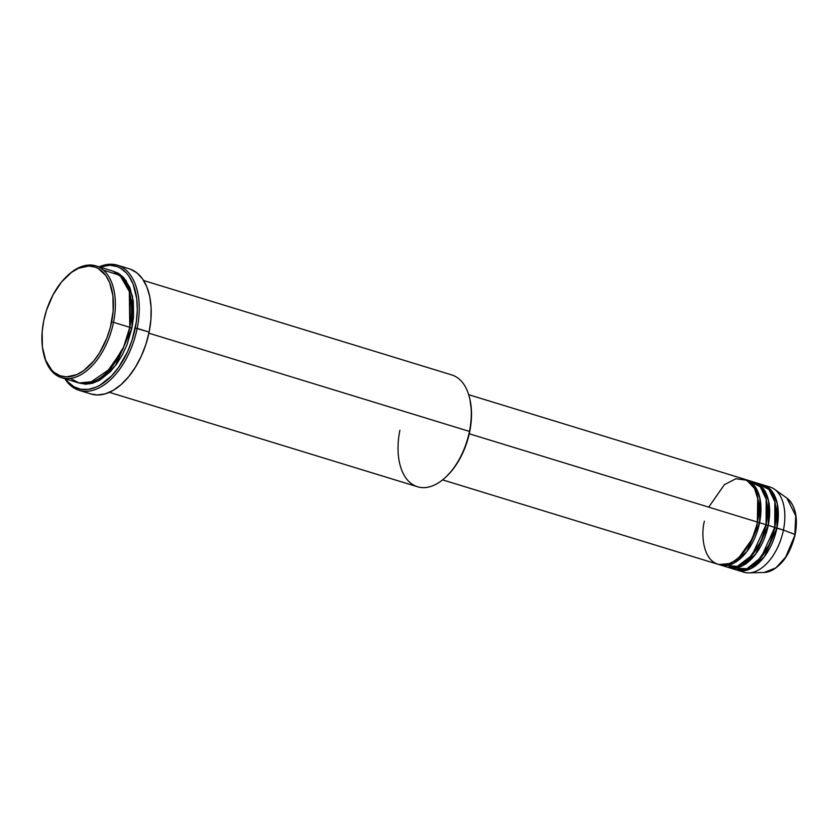 <?xml version="1.0" encoding="UTF-8"?>
<svg xmlns="http://www.w3.org/2000/svg" width="838" height="838" viewBox="0 0 838 838"><rect width="100%" height="100%" fill="white"/><g stroke="black" fill="none" stroke-linecap="round" stroke-linejoin="round"><path stroke-width="1.26" d="M737.377 570.217A44.55 25.81 107 0 1 736.309 569.84L750.932 568.562L764.319 556.767L776.92 528.045L775.014 527.699L775.108 502.915L775.014 527.699L783.436 530.045L776.92 528.045A44.55 25.81 107 0 0 763.481 485.024A44.55 25.81 107 0 0 762.391 484.731L772.227 491.55L777.297 503.711L776.92 528.045A44.55 25.81 107 0 1 737.377 570.217L743.893 572.207A44.55 25.81 -73 0 0 783.436 530.045L795.168 534.581L785.688 557.081L775.957 567.808L764.109 572.48A39.606 22.94 -73 0 0 794.885 534.403L783.436 530.045A44.55 25.81 107 0 1 748.826 572.878A44.55 25.81 107 0 1 740.75 570.846M757.646 522.378L752.157 538.981L739.671 556.579L752.157 538.981L757.646 522.378L759.563 522.723A44.55 25.81 107 0 1 720.02 564.896L726.525 566.897A44.55 25.81 -73 0 0 766.068 524.724L759.563 522.723A44.55 25.81 107 0 0 746.124 479.703A44.55 25.81 107 0 0 745.024 479.409L754.86 486.229L759.94 498.39L759.563 522.723L757.646 522.378L757.741 497.594L757.353 522.273M442.59 479.881L717.841 564.236A44.55 25.81 -73 0 0 757.395 522.064L758.191 500.056L754.504 488.449L746.794 480.237L735.879 478.739L724.409 484.647L708.718 507.147M766.33 525.038L760.841 541.641L748.344 559.239L760.841 541.641L766.33 525.038L768.247 525.384A44.55 25.81 107 0 1 728.693 567.556L735.209 569.557A44.55 25.81 -73 0 0 774.752 527.385L768.247 525.384A44.55 25.81 107 0 0 754.808 482.363A44.55 25.81 107 0 0 753.708 482.07L763.544 488.889L768.624 501.051L768.247 525.384L766.33 525.038L766.424 500.255L766.026 524.934M720.02 564.896A44.55 25.81 107 0 1 718.941 564.519L733.575 563.241L746.951 551.446L759.563 522.723L766.068 524.724L766.173 499.144L760.265 486.815L749.266 481.064M775.014 527.699L769.514 544.302L757.028 561.9L769.514 544.302L774.71 527.594M728.693 567.556A44.55 25.81 107 0 1 727.625 567.179L742.259 565.901L755.635 554.107L768.247 525.384L774.752 527.385L774.857 501.805L768.938 489.476L757.95 483.725M43.419 352.966L43.67 354.076A58.482 33.876 -73 0 0 78.248 376.084A58.482 33.876 -73 0 0 113.518 322.347L111.601 322.002A57.089 33.07 107 0 1 77.169 374.46A57.089 33.07 107 0 1 43.419 352.966A57.089 33.07 107 0 1 43.712 320.912L42.162 331.733L42.403 347.1L45.681 360.267L51.705 370.082L54.25 372.46L59.969 375.717L66.38 376.891L76.719 374.659L83.716 370.606L93.688 361.042L99.617 352.704L106.866 338.07L110.333 327.438L113.151 311.181L112.91 295.814L109.631 282.647L105.892 275.671L98.297 268.569L95.343 267.196L88.933 266.023L78.594 268.254L71.597 272.308L61.624 281.872L53.035 294.84L46.561 310.102L43.712 320.912A57.089 33.07 107 0 1 66.956 276.173A57.089 33.07 107 0 1 103.158 272.36A57.089 33.07 107 0 1 111.601 322.002L113.518 322.347A58.482 33.876 107 0 1 61.603 377.697A58.482 33.876 107 0 1 43.545 353.521M445.627 477.241L446.445 476.476A57.089 33.07 -73 0 0 469.689 431.738L469.437 431.413A58.482 33.876 107 0 1 445.627 477.241A58.482 33.876 107 0 1 408.535 481.148A58.482 33.876 107 0 1 399.894 430.292M79.097 390.34L91.038 393.996A65.437 37.909 -73 0 0 149.122 332.058L137.181 328.402A65.437 37.909 107 0 1 79.097 390.34A65.437 37.909 107 0 1 64.872 378.703A65.437 37.909 -73 0 0 104.362 384.715A65.437 37.909 -73 0 0 137.181 328.402L135.274 328.056A64.044 37.102 107 0 1 104.048 382.537A64.044 37.102 107 0 1 65.584 378.923M130.047 327.658L122.819 349.54L106.395 372.774L122.819 349.54L130.047 327.658L131.964 328.004L133.546 316.911L133.305 301.167L129.942 287.685L123.773 277.629L118.336 273.272L113.224 271.229L125.962 280.321L132.498 296.254L131.964 328.004L130.047 327.658L130.215 295.049L129.743 327.553M61.603 377.697L77.882 382.694A58.482 33.876 -73 0 0 129.785 327.333L129.335 291.551L119.939 275.325L103.462 270.161M120.483 274.665L119.268 274.749M704.402 521.205C700.767 533.848 702.611 563.984 722.094 564.896C741.829 564.623 755.886 534.728 757.395 522.064L469.259 433.77L757.395 522.064A44.55 25.81 -73 0 0 743.955 479.032L468.693 394.688M109.349 392.331L417.523 486.763A58.482 33.876 -73 0 0 469.437 431.413L148.881 333.189L469.437 431.413A58.482 33.876 -73 0 0 451.797 374.942L143.612 280.51M70.298 378.399L79.296 383.06L89.876 382.746L110.26 368.72L123.636 346.974L129.785 327.333L113.518 322.347L129.785 327.333A58.482 33.876 -73 0 0 112.156 270.863L95.878 265.876A58.482 33.876 107 0 1 113.518 322.347A58.482 33.876 -73 0 0 104.865 271.502A58.482 33.876 -73 0 0 67.773 275.398L66.956 276.173M732.066 568.185L746.93 568.73L761.218 557.291L774.752 527.385A44.55 25.81 -73 0 0 761.313 484.354L754.808 482.363M766.623 486.386A44.55 25.81 107 0 1 774.459 489.235A44.55 25.81 107 0 1 783.436 530.045A44.55 25.81 -73 0 0 769.996 487.014L763.481 485.024M794.885 534.403A39.606 22.94 -73 0 0 786.903 498.128L795.733 515.768L794.885 534.403M788.631 552.106L794.036 538.279M795.513 530.988L795.922 527.385M67.365 275.796A58.482 33.876 107 0 1 95.878 265.876M65.511 378.807L68.077 382.002L74.027 386.779L80.867 389.272L88.325 389.398L96.14 387.135L100.068 385.134L111.569 375.906L118.598 367.369L127.533 351.813L132.069 340.176L136.332 321.96L137.306 309.976L136.741 298.663L133.064 283.904L128.863 276.069L126.297 272.884L120.347 268.108L117.027 266.568L109.841 265.248L99.858 267.102A64.044 37.102 107 0 1 135.274 328.056L149.122 332.058A65.437 37.909 -73 0 0 129.387 268.862L117.446 265.206A65.437 37.909 107 0 1 137.181 328.402A65.437 37.909 -73 0 0 99.135 266.882A65.437 37.909 107 0 1 117.446 265.206M131.964 328.004L127.114 344.46L122.411 354.704L116.744 363.901L110.312 371.695L99.827 380.117L92.641 383.238L85.633 384.223L78.982 382.987L98.13 381.039L115.55 365.525L131.964 328.004M130.477 269.228L137.044 272.968L142.575 278.949L146.87 286.942L149.751 296.652L151.102 307.693L150.892 319.655L149.122 332.058L145.854 344.449L141.213 356.328L135.379 367.254L128.581 376.807L121.081 384.611L113.161 390.382L105.117 393.881L97.281 394.97L90.996 393.986M469.971 399.632L471.417 410.484L471.239 420.906L469.689 431.738L466.839 442.537L462.786 452.908L457.705 462.44L451.776 470.767L446.413 476.508M722.387 564.896L737.314 566.425L752.063 555.227L766.068 524.724A44.55 25.81 -73 0 0 752.629 481.693L746.124 479.703M469.73 398.574A58.482 33.876 107 0 1 469.437 431.413L469.689 431.738A57.089 33.07 -73 0 0 469.982 399.674L469.73 398.574M774.459 489.235L786.903 498.128C795.451 505.387 798.205 517.538 795.168 534.581C789.386 557.228 779.036 569.861 764.109 572.48L748.826 572.878M89.561 383.94L88.399 383.092"/></g></svg>
